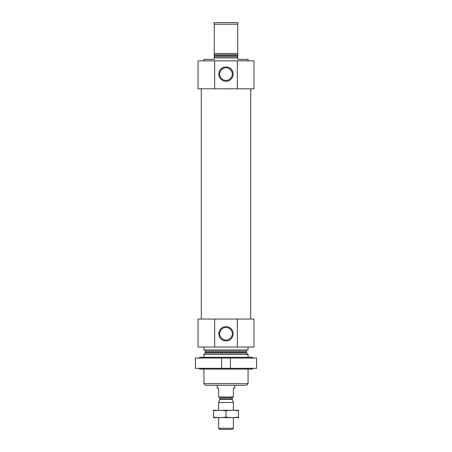 <?xml version="1.0" encoding="UTF-8"?>
<svg xmlns="http://www.w3.org/2000/svg" width="452" height="452" viewBox="0 0 452 452"><rect width="100%" height="100%" fill="white"/><g stroke="black" fill="none" stroke-linecap="round" stroke-linejoin="round"><path stroke-width="0.68" d="M203.931 60.85L203.931 59.381L214.231 59.381L214.231 57.912L237.769 57.912L237.769 59.381L248.069 59.381L248.069 60.85M214.231 57.912L214.231 53.421L237.769 53.421L237.769 57.912M237.769 53.421L237.769 24.216L214.231 24.216L214.231 22.6L237.769 22.6L237.769 24.216M214.231 53.421L214.231 24.216M237.323 88.807L198.044 88.807L198.044 60.85L253.956 60.85L253.956 88.807L237.323 88.807L237.323 60.85M248.069 383.646L203.931 383.646L205.547 385.262L246.453 385.262L248.069 383.646L248.069 369.081M203.931 357.312L203.931 354.441L248.069 354.441L248.069 357.312M203.931 383.646L203.931 369.081M204.445 349.955L205.62 351.131L205.62 352.261L203.931 354.441M203.931 347.012L203.931 349.955L248.069 349.955L248.069 347.012M214.677 319.055L253.956 319.055L253.956 347.012L198.044 347.012L198.044 319.055L214.677 319.055L214.677 347.012M233.159 333.768A7.159 7.159 0 0 0 222.424 327.57A7.159 7.159 0 0 0 222.424 339.966A7.159 7.159 0 0 0 233.159 333.768M237.323 319.055L237.323 347.012M201.281 319.055L201.281 88.807M233.159 74.094A7.159 7.159 0 0 0 222.424 67.896A7.159 7.159 0 0 0 222.424 80.292A7.159 7.159 0 0 0 233.159 74.094M214.677 88.807L214.677 60.85M232.3 333.768A6.3 6.3 0 0 0 222.847 328.31A6.3 6.3 0 0 0 222.847 339.226A6.3 6.3 0 0 0 232.3 333.768M232.3 74.094A6.3 6.3 0 0 0 222.847 68.636A6.3 6.3 0 0 0 222.847 79.552A6.3 6.3 0 0 0 232.3 74.094M195.422 358.046L221.587 358.046L221.587 368.34L195.422 368.34L195.422 358.046M230.413 358.046L256.578 358.046L256.578 368.34L230.413 368.34L230.413 358.046L221.587 358.046M199.518 358.046L199.518 357.312L252.482 357.312L252.482 358.046M199.518 368.34L199.518 369.081L252.482 369.081L252.482 368.34M230.413 368.34L221.587 368.34M217.175 385.262L217.175 388.206L218.644 388.206L218.644 397.031L233.356 397.031L233.356 388.206L234.825 388.206L234.825 385.262M233.356 428.27L218.644 428.27L219.774 429.4L232.226 429.4L233.356 428.27L233.356 417.631M218.644 410.275L218.644 402.472L233.356 402.472L233.356 410.275M232.232 399.387L219.768 399.387L219.819 399.082L232.181 399.082L233.356 402.472M232.181 399.082L232.181 397.913L233.062 397.031M238.503 410.292L213.497 410.292M213.497 410.811C213.497 410.128 213.497 410.128 213.497 410.811C217.661 410.128 221.83 410.128 226 410.811C230.17 410.128 234.339 410.128 238.503 410.811C238.503 410.128 238.503 410.128 238.503 410.811L238.503 417.094C238.503 417.772 238.503 417.772 238.503 417.094C234.339 417.772 230.17 417.772 226 417.094C221.83 417.772 217.661 417.772 213.497 417.094C213.497 417.772 213.497 417.772 213.497 417.094L213.497 410.811M226 410.811L226 417.094M238.503 417.608L213.497 417.608M214.231 56.732L237.769 56.732M214.231 55.602L237.769 55.602M214.231 54.771L237.769 54.771M205.276 353.091L246.724 353.091L248.069 354.441M205.62 352.261L246.38 352.261L246.724 353.091M205.62 351.131L246.38 351.131C246.159 350.735 246.549 350.345 247.555 349.955M219.819 399.082L219.819 397.913L232.181 397.913M246.38 352.261L246.38 351.131M250.719 319.055L250.719 88.807M218.644 428.27L218.644 417.631M219.768 399.387L218.644 402.472M219.819 397.913L218.937 397.031"/></g></svg>
